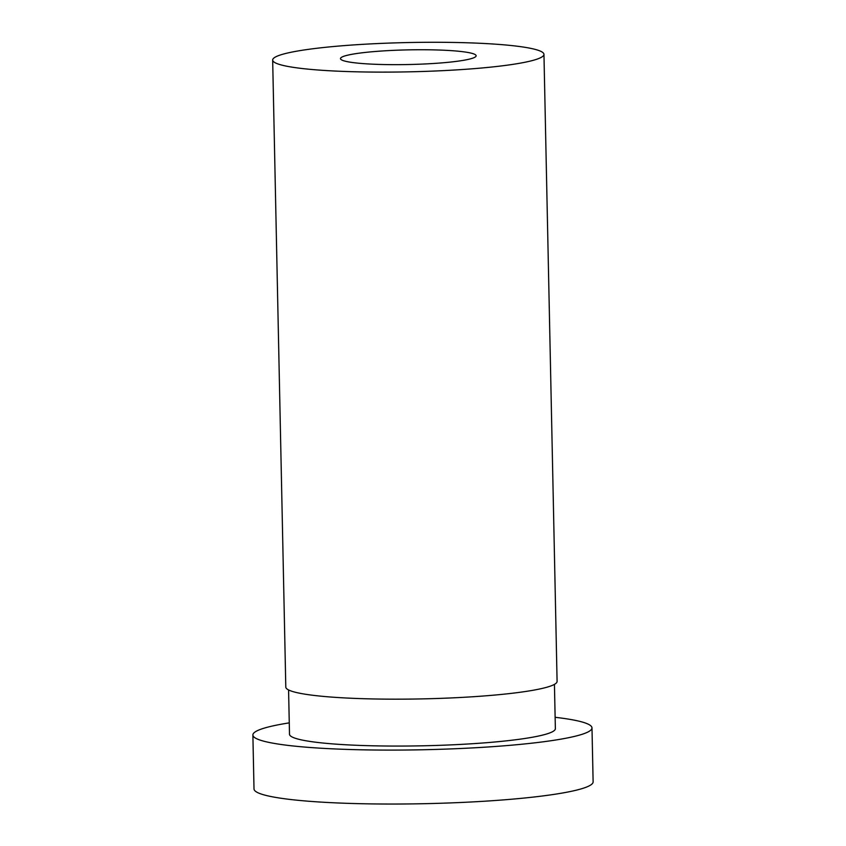 <?xml version="1.0" encoding="UTF-8"?>
<svg xmlns="http://www.w3.org/2000/svg" width="846" height="846" viewBox="0 0 846 846"><rect width="100%" height="100%" fill="white"/><g stroke="black" fill="none" stroke-linecap="round" stroke-linejoin="round"><path stroke-width="1.27" d="M288.581 689.955L289.501 734.233A132.959 14.361 -1.2 0 0 422.736 745.802A132.959 14.361 -1.2 0 0 555.367 728.66L554.437 684.382M289.269 722.865A169.591 18.316 -1.2 0 0 252.88 735.005A169.591 18.316 -1.2 0 0 422.82 749.757A169.591 18.316 -1.2 0 0 591.989 727.898A169.591 18.316 -1.2 0 0 555.124 717.302M252.88 735.005L254.012 788.937A169.591 18.316 -1.2 0 0 423.952 803.7A169.591 18.316 -1.2 0 0 593.12 781.841L591.989 727.898M459.082 51.289A67.839 7.328 -1.2 0 0 384.19 50.855A67.839 7.328 -1.2 0 0 340.494 58.628A67.839 7.328 -1.2 0 0 408.47 64.529A67.839 7.328 -1.2 0 0 476.129 55.783A67.839 7.328 -1.2 0 0 459.082 51.289M509.852 45.388A135.677 14.657 -1.2 0 0 360.079 44.5A135.677 14.657 -1.2 0 0 272.666 60.045A135.677 14.657 -1.2 0 0 408.618 71.847A135.677 14.657 -1.2 0 0 543.957 54.366A135.677 14.657 -1.2 0 0 509.852 45.388M272.666 60.045L285.8 687.089A135.677 14.657 -1.2 0 0 421.752 698.902A135.677 14.657 -1.2 0 0 557.091 681.411L543.957 54.366"/></g></svg>

